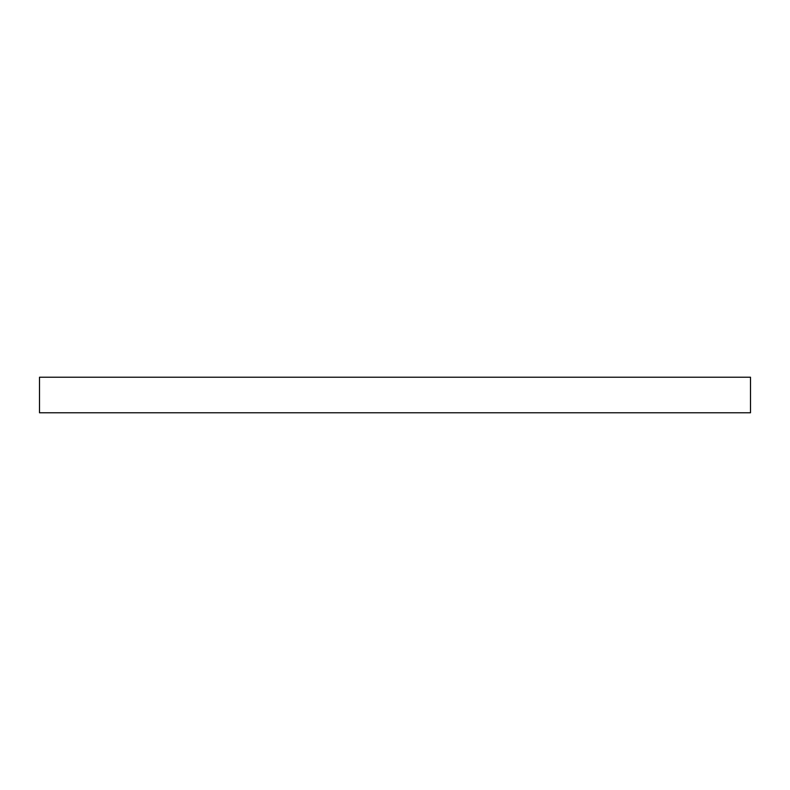 <?xml version="1.0" encoding="UTF-8"?>
<svg xmlns="http://www.w3.org/2000/svg" width="790" height="790" viewBox="0 0 790 790"><rect width="100%" height="100%" fill="white"/><g stroke="black" fill="none" stroke-linecap="round" stroke-linejoin="round"><path stroke-width="1.19" d="M750.5 412.775L39.5 412.775L39.5 377.225L750.5 377.225L750.5 412.775"/></g></svg>
